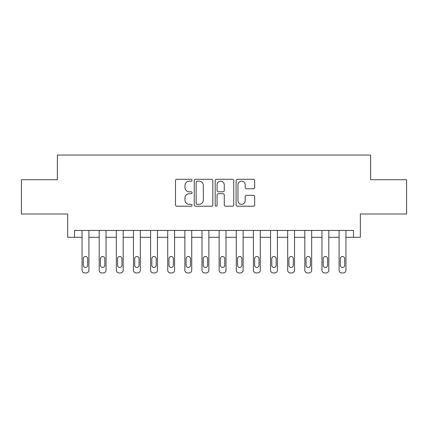 <?xml version="1.0" encoding="UTF-8"?>
<svg xmlns="http://www.w3.org/2000/svg" width="428" height="428" viewBox="0 0 428 428"><rect width="100%" height="100%" fill="white"/><g stroke="black" fill="none" stroke-linecap="round" stroke-linejoin="round"><path stroke-width="0.64" d="M192.065 180.236A0.942 0.942 0 0 0 191.123 179.295L176.828 179.295A1.348 1.348 0 0 0 175.485 180.643L175.485 204.862A1.348 1.348 0 0 0 176.828 206.21L191.123 206.21A0.942 0.942 0 0 0 192.065 205.263A0.942 0.942 0 0 0 191.123 204.322L189.278 204.322A4.307 4.307 0 0 1 184.971 200.02L184.971 197.998A4.307 4.307 0 0 1 189.278 193.697L191.123 193.697A0.942 0.942 0 0 0 192.065 192.75A0.942 0.942 0 0 0 191.123 191.808L189.278 191.808A4.307 4.307 0 0 1 184.971 187.507L184.971 185.484A4.307 4.307 0 0 1 189.278 181.183L191.123 181.183A0.942 0.942 0 0 0 192.065 180.236M253.323 188.785A1.348 1.348 0 0 0 254.671 187.437L254.671 180.643A1.348 1.348 0 0 0 253.323 179.295L237.444 179.295A1.348 1.348 0 0 0 236.101 180.643L236.101 204.862A1.348 1.348 0 0 0 237.444 206.21L253.323 206.21A1.348 1.348 0 0 0 254.671 204.862L254.671 196.655A1.348 1.348 0 0 0 253.323 195.307L246.528 195.307A1.348 1.348 0 0 0 245.185 196.655L245.185 200.727A3.601 3.601 0 0 1 241.585 204.322A3.601 3.601 0 0 1 237.984 200.727L237.984 184.778A3.601 3.601 0 0 1 241.585 181.183A3.601 3.601 0 0 1 245.185 184.778L245.185 187.437A1.348 1.348 0 0 0 246.528 188.785L253.323 188.785M353.48 237.305L360.333 237.305L360.333 214L406.6 214L406.6 179.728L370.616 179.728L370.616 155.054L57.384 155.054L57.384 179.728L21.4 179.728L21.4 214L67.667 214L67.667 237.305L82.058 237.305L82.058 270.202A2.739 2.739 0 0 0 84.803 272.946L86.172 272.946A2.739 2.739 0 0 0 88.912 270.202L88.912 237.305L99.194 237.305L99.194 270.202A2.739 2.739 0 0 0 101.934 272.946L103.309 272.946A2.739 2.739 0 0 0 106.048 270.202L106.048 237.305L116.33 237.305L116.33 270.202A2.739 2.739 0 0 0 119.07 272.946L120.439 272.946A2.739 2.739 0 0 0 123.184 270.202L123.184 237.305L133.466 237.305L133.466 270.202A2.739 2.739 0 0 0 136.206 272.946L137.575 272.946A2.739 2.739 0 0 0 140.32 270.202L140.32 237.305L150.597 237.305L150.597 270.202A2.739 2.739 0 0 0 153.342 272.946L154.711 272.946A2.739 2.739 0 0 0 157.456 270.202L157.456 237.305L167.733 237.305L167.733 270.202A2.739 2.739 0 0 0 170.478 272.946L171.847 272.946A2.739 2.739 0 0 0 174.587 270.202L174.587 237.305L184.869 237.305L184.869 270.202A2.739 2.739 0 0 0 187.614 272.946L188.983 272.946A2.739 2.739 0 0 0 191.723 270.202L191.723 237.305L202.005 237.305L202.005 270.202A2.739 2.739 0 0 0 204.745 272.946L206.119 272.946A2.739 2.739 0 0 0 208.859 270.202L208.859 237.305L219.141 237.305L219.141 270.202A2.739 2.739 0 0 0 221.881 272.946L223.256 272.946A2.739 2.739 0 0 0 225.995 270.202L225.995 237.305L236.277 237.305L236.277 270.202A2.739 2.739 0 0 0 239.017 272.946L240.386 272.946A2.739 2.739 0 0 0 243.131 270.202L243.131 237.305L253.413 237.305L253.413 270.202A2.739 2.739 0 0 0 256.153 272.946L257.522 272.946A2.739 2.739 0 0 0 260.267 270.202L260.267 237.305L270.544 237.305L270.544 270.202A2.739 2.739 0 0 0 273.289 272.946L274.658 272.946A2.739 2.739 0 0 0 277.403 270.202L277.403 237.305L287.68 237.305L287.68 270.202A2.739 2.739 0 0 0 290.425 272.946L291.794 272.946A2.739 2.739 0 0 0 294.534 270.202L294.534 237.305L304.816 237.305L304.816 270.202A2.739 2.739 0 0 0 307.561 272.946L308.93 272.946A2.739 2.739 0 0 0 311.67 270.202L311.67 237.305L321.952 237.305L321.952 270.202A2.739 2.739 0 0 0 324.692 272.946L326.066 272.946A2.739 2.739 0 0 0 328.806 270.202L328.806 237.305L339.088 237.305L339.088 270.202A2.739 2.739 0 0 0 341.828 272.946L343.197 272.946A2.739 2.739 0 0 0 345.942 270.202L345.942 237.305L353.48 237.305L353.48 230.451L74.52 230.451L74.52 237.305M212.823 180.643A1.348 1.348 0 0 0 211.475 179.295L195.601 179.295A1.348 1.348 0 0 0 194.253 180.643L194.253 204.862A1.348 1.348 0 0 0 195.601 206.21L211.475 206.21A1.348 1.348 0 0 0 212.823 204.862L212.823 180.643M216.525 179.295L232.399 179.295A1.348 1.348 0 0 1 233.747 180.643L233.747 204.862A1.348 1.348 0 0 1 232.399 206.21L225.604 206.21A1.348 1.348 0 0 1 224.261 204.862L224.261 195.04A1.348 1.348 0 0 0 222.913 193.697L218.408 193.697A1.348 1.348 0 0 0 217.06 195.04L217.06 205.263A0.942 0.942 0 0 1 216.119 206.21A0.942 0.942 0 0 1 215.177 205.263L215.177 180.643A1.348 1.348 0 0 1 216.525 179.295M197.078 181.183A0.942 0.942 0 0 0 196.136 182.125L196.136 203.38A0.942 0.942 0 0 0 197.078 204.322L199.031 204.322A4.307 4.307 0 0 0 203.337 200.02L203.337 185.484A4.307 4.307 0 0 0 199.031 181.183L197.078 181.183M224.261 184.848A3.601 3.601 0 0 0 220.661 181.247A3.601 3.601 0 0 0 217.06 184.848L217.06 190.465A1.348 1.348 0 0 0 218.408 191.808L222.913 191.808A1.348 1.348 0 0 0 224.261 190.465L224.261 184.848M88.912 230.451L88.912 270.202M82.058 230.451L82.058 270.202M87.681 265.269A2.193 2.193 0 0 1 85.488 267.463A2.193 2.193 0 0 1 83.294 265.269L83.294 258.689A2.193 2.193 0 0 1 85.488 256.495A2.193 2.193 0 0 1 87.681 258.689L87.681 265.269M84.803 272.946L86.172 272.946M100.43 265.269A2.193 2.193 0 0 0 102.618 267.463A2.193 2.193 0 0 0 104.812 265.269A2.193 2.193 0 0 1 102.618 267.463A2.193 2.193 0 0 1 100.43 265.269L100.43 258.689A2.193 2.193 0 0 1 102.618 256.495A2.193 2.193 0 0 1 104.812 258.689L104.812 265.269M117.561 265.269A2.193 2.193 0 0 0 119.754 267.463A2.193 2.193 0 0 0 121.948 265.269A2.193 2.193 0 0 1 119.754 267.463A2.193 2.193 0 0 1 117.561 265.269L117.561 258.689A2.193 2.193 0 0 1 119.754 256.495A2.193 2.193 0 0 1 121.948 258.689L121.948 265.269M134.697 265.269A2.193 2.193 0 0 0 136.89 267.463A2.193 2.193 0 0 0 139.084 265.269A2.193 2.193 0 0 1 136.89 267.463A2.193 2.193 0 0 1 134.697 265.269L134.697 258.689A2.193 2.193 0 0 1 136.89 256.495A2.193 2.193 0 0 1 139.084 258.689L139.084 265.269M106.048 230.451L106.048 270.202M99.194 230.451L99.194 270.202M101.934 272.946L103.309 272.946M123.184 230.451L123.184 270.202M116.33 230.451L116.33 270.202M119.07 272.946L120.439 272.946M140.32 230.451L140.32 270.202M133.466 230.451L133.466 270.202M136.206 272.946L137.575 272.946M151.833 265.269A2.193 2.193 0 0 0 154.026 267.463A2.193 2.193 0 0 0 156.22 265.269A2.193 2.193 0 0 1 154.026 267.463A2.193 2.193 0 0 1 151.833 265.269L151.833 258.689A2.193 2.193 0 0 1 154.026 256.495A2.193 2.193 0 0 1 156.22 258.689L156.22 265.269M157.456 230.451L157.456 270.202M150.597 230.451L150.597 270.202M153.342 272.946L154.711 272.946M168.969 265.269A2.193 2.193 0 0 0 171.163 267.463A2.193 2.193 0 0 0 173.356 265.269A2.193 2.193 0 0 1 171.163 267.463A2.193 2.193 0 0 1 168.969 265.269L168.969 258.689A2.193 2.193 0 0 1 171.163 256.495A2.193 2.193 0 0 1 173.356 258.689L173.356 265.269M186.105 265.269A2.193 2.193 0 0 0 188.299 267.463A2.193 2.193 0 0 0 190.492 265.269A2.193 2.193 0 0 1 188.299 267.463A2.193 2.193 0 0 1 186.105 265.269L186.105 258.689A2.193 2.193 0 0 1 188.299 256.495A2.193 2.193 0 0 1 190.492 258.689L190.492 265.269M203.241 265.269A2.193 2.193 0 0 0 205.435 267.463A2.193 2.193 0 0 0 207.628 265.269A2.193 2.193 0 0 1 205.435 267.463A2.193 2.193 0 0 1 203.241 265.269L203.241 258.689A2.193 2.193 0 0 1 205.435 256.495A2.193 2.193 0 0 1 207.628 258.689L207.628 265.269M220.372 265.269A2.193 2.193 0 0 0 222.565 267.463A2.193 2.193 0 0 0 224.759 265.269A2.193 2.193 0 0 1 222.565 267.463A2.193 2.193 0 0 1 220.372 265.269L220.372 258.689A2.193 2.193 0 0 1 222.565 256.495A2.193 2.193 0 0 1 224.759 258.689L224.759 265.269M237.508 265.269A2.193 2.193 0 0 0 239.701 267.463A2.193 2.193 0 0 0 241.895 265.269A2.193 2.193 0 0 1 239.701 267.463A2.193 2.193 0 0 1 237.508 265.269L237.508 258.689A2.193 2.193 0 0 1 239.701 256.495A2.193 2.193 0 0 1 241.895 258.689L241.895 265.269M174.587 230.451L174.587 270.202M167.733 230.451L167.733 270.202M170.478 272.946L171.847 272.946M191.723 230.451L191.723 270.202M184.869 230.451L184.869 270.202M187.614 272.946L188.983 272.946M208.859 230.451L208.859 270.202M202.005 230.451L202.005 270.202M204.745 272.946L206.119 272.946M225.995 230.451L225.995 270.202M219.141 230.451L219.141 270.202M221.881 272.946L223.256 272.946M243.131 230.451L243.131 270.202M236.277 230.451L236.277 270.202M239.017 272.946L240.386 272.946M254.644 265.269A2.193 2.193 0 0 0 256.837 267.463A2.193 2.193 0 0 0 259.031 265.269A2.193 2.193 0 0 1 256.837 267.463A2.193 2.193 0 0 1 254.644 265.269L254.644 258.689A2.193 2.193 0 0 1 256.837 256.495A2.193 2.193 0 0 1 259.031 258.689L259.031 265.269M260.267 230.451L260.267 270.202M253.413 230.451L253.413 270.202M256.153 272.946L257.522 272.946M271.78 265.269A2.193 2.193 0 0 0 273.974 267.463A2.193 2.193 0 0 0 276.167 265.269A2.193 2.193 0 0 1 273.974 267.463A2.193 2.193 0 0 1 271.78 265.269L271.78 258.689A2.193 2.193 0 0 1 273.974 256.495A2.193 2.193 0 0 1 276.167 258.689L276.167 265.269M277.403 230.451L277.403 270.202M270.544 230.451L270.544 270.202M273.289 272.946L274.658 272.946M288.916 265.269A2.193 2.193 0 0 0 291.11 267.463A2.193 2.193 0 0 0 293.303 265.269A2.193 2.193 0 0 1 291.11 267.463A2.193 2.193 0 0 1 288.916 265.269L288.916 258.689A2.193 2.193 0 0 1 291.11 256.495A2.193 2.193 0 0 1 293.303 258.689L293.303 265.269M294.534 230.451L294.534 270.202M287.68 230.451L287.68 270.202M290.425 272.946L291.794 272.946M306.052 265.269A2.193 2.193 0 0 0 308.246 267.463A2.193 2.193 0 0 0 310.439 265.269A2.193 2.193 0 0 1 308.246 267.463A2.193 2.193 0 0 1 306.052 265.269L306.052 258.689A2.193 2.193 0 0 1 308.246 256.495A2.193 2.193 0 0 1 310.439 258.689L310.439 265.269M311.67 230.451L311.67 270.202M304.816 230.451L304.816 270.202M307.561 272.946L308.93 272.946M323.188 265.269A2.193 2.193 0 0 0 325.382 267.463A2.193 2.193 0 0 0 327.57 265.269A2.193 2.193 0 0 1 325.382 267.463A2.193 2.193 0 0 1 323.188 265.269L323.188 258.689A2.193 2.193 0 0 1 325.382 256.495A2.193 2.193 0 0 1 327.57 258.689L327.57 265.269M328.806 230.451L328.806 270.202M321.952 230.451L321.952 270.202M324.692 272.946L326.066 272.946M340.319 265.269A2.193 2.193 0 0 0 342.512 267.463A2.193 2.193 0 0 0 344.706 265.269A2.193 2.193 0 0 1 342.512 267.463A2.193 2.193 0 0 1 340.319 265.269L340.319 258.689A2.193 2.193 0 0 1 342.512 256.495A2.193 2.193 0 0 1 344.706 258.689L344.706 265.269M345.942 230.451L345.942 270.202M339.088 230.451L339.088 270.202M341.828 272.946L343.197 272.946"/></g></svg>
